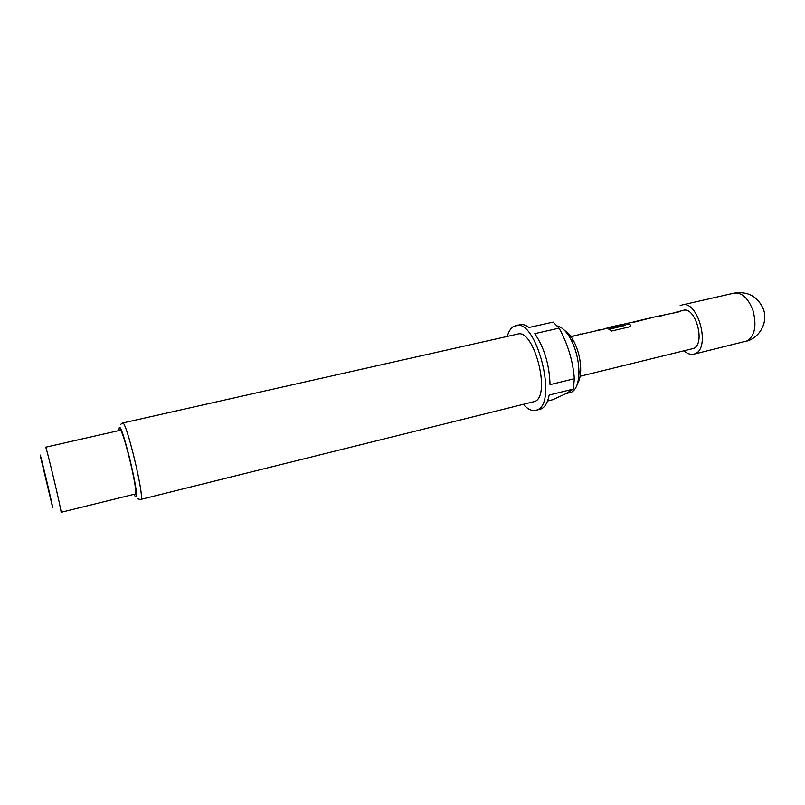 <?xml version="1.0" encoding="UTF-8"?>
<svg xmlns="http://www.w3.org/2000/svg" width="805" height="805" viewBox="0 0 805 805"><rect width="100%" height="100%" fill="white"/><g stroke="black" fill="none" stroke-linecap="round" stroke-linejoin="round"><path stroke-width="1.21" d="M657.796 316.425L662.072 315.751M605.974 328.329L621.007 325.2M578.06 334.759L582.528 334.045M680.054 305.769L682.117 304.964C697.935 299.782 710.916 347.861 695.218 353.677L693.779 354.19C690.64 354.884 687.43 353.777 684.159 350.879M564.818 330.664C568.028 332.546 571.027 336.088 573.814 341.28C578.413 350.406 580.697 360.087 580.687 370.31C580.526 376.207 579.429 380.715 577.406 383.834M565.814 393.705L571.721 392.055C576.149 389.509 578.554 383.22 578.926 373.188C578.936 361.324 576.269 350.095 570.946 339.499C566.599 331.499 562.041 327.001 557.302 325.985M547.541 401.011L552.834 399.693L565.633 393.796L573.321 389.067L574.347 378.722C572.949 360.982 567.857 344.127 559.073 328.148L553.136 322.091L528.986 327.494C525.735 324.989 522.717 324.043 519.929 324.646L512.876 326.9C510.41 328.742 508.549 331.912 507.281 336.42M523.401 404.492C527.788 409.282 531.944 411.244 535.858 410.389L537.468 409.775C558.026 402.279 536.231 318.025 515.774 325.562M573.321 389.067L549.151 395.054C547.762 402.238 545.237 406.807 541.594 408.739L535.858 410.389M559.073 328.148L534.782 333.642C544.331 347.79 549.413 364.796 550.036 384.659L574.347 378.722M534.983 401.423C551.284 395.064 533.866 328.148 517.535 334.115L122.602 423.007C125.983 419.596 144.437 495.93 141.026 499.342L534.983 401.423M52.637 507.492C52.556 504.826 39.133 448.677 40.25 455.67L52.637 507.492M45.613 447.671L45.623 447.218C45.966 444.944 61.391 509.766 61.11 512.302L135.482 493.958C138.128 490.899 122.813 427.556 120.106 430.303L45.623 447.218M675.898 312.27L683.254 310.348C695.621 306.313 705.784 343.765 693.568 348.444L580.143 376.247M677.397 311.696L679.883 311.656L651.728 317.593L636.312 321.678L625.586 323.6L630.033 324.425L630.557 325.904L628.574 327.082L611.267 331.086L608.781 329.185L625.062 325.441L621.088 324.636L619.226 325.059L621.54 325.069L569.467 336.872M658.732 316.214L660.201 315.651M650.259 318.156L651.728 317.593M624.187 324.153L625.596 323.6M607.121 327.846L619.226 325.059M597.642 330.251L598.98 329.718M579.53 334.417L580.838 333.884M570.614 336.47L571.902 335.937M632.79 322.171L647.411 318.589M571.942 336.168L573.573 336.108M596.294 330.563L600.721 329.859M609.053 329.336L625.062 325.441M622.567 324.526L625.636 323.821L630.033 324.425M630.033 324.636L630.647 325.693M632.569 322.221L651.829 317.573M634.481 321.789L647.462 318.8M677.438 311.917L679.299 311.787M693.779 354.19L747.09 340.928C754.879 335.735 756.861 325.643 753.027 310.65C748.278 298.172 741.969 292.336 734.12 293.121L682.117 304.964M134.183 494.481C135.129 496.534 135.773 497.208 136.115 496.504C139.154 492.59 120.539 417.926 119.16 428.32L119.039 430.544M606.004 328.329L619.266 325.28M122.602 423.007L120.81 424.245M573.814 341.28L570.946 339.499M580.687 370.31L578.926 373.188M137.917 498.899L140.744 499.623M745.561 341.461C759.437 338.422 768.383 322.443 763.402 309.15C757.716 296.451 747.956 291.108 734.12 293.121M675.073 312.461L677.438 311.907"/></g></svg>
